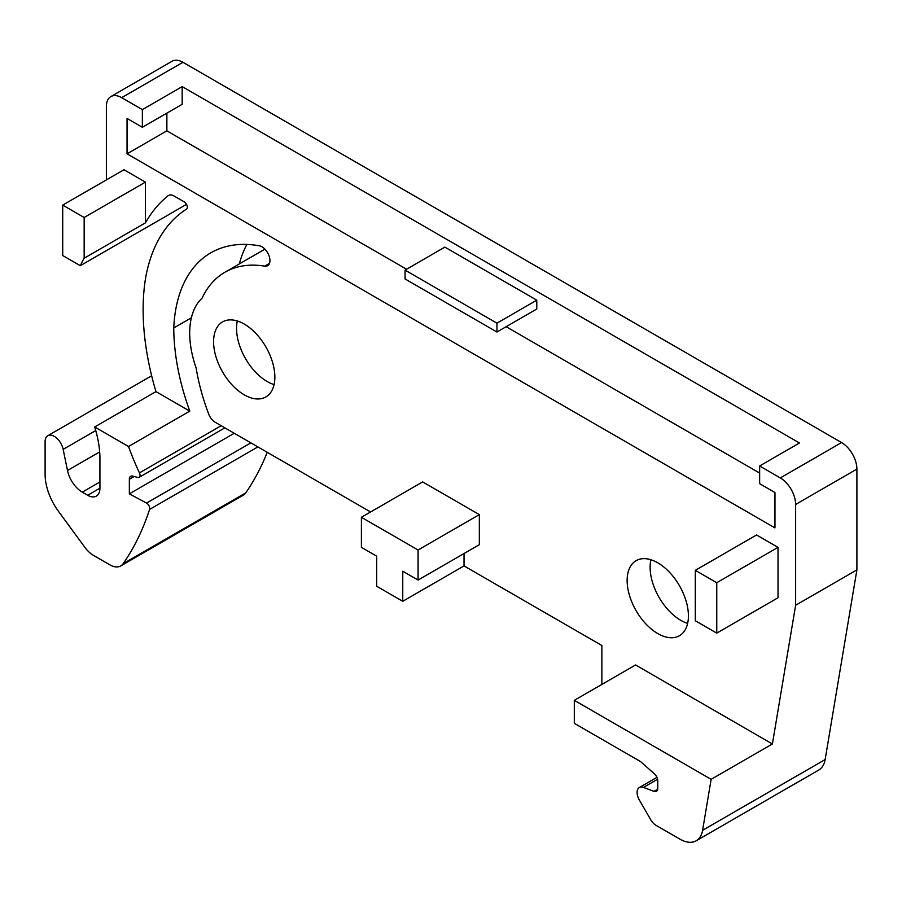 <?xml version="1.0" encoding="UTF-8"?>
<svg xmlns="http://www.w3.org/2000/svg" width="902" height="902" viewBox="0 0 902 902"><rect width="100%" height="100%" fill="white"/><g stroke="black" fill="none" stroke-linecap="round" stroke-linejoin="round"><path stroke-width="1.35" d="M716.752 582.715L695.307 570.335L695.307 620.745L716.752 633.125L716.752 582.715L778.02 547.345L778.02 597.755L716.752 633.125M695.307 570.335L756.575 534.965L778.02 547.345M142.358 127.295L142.358 109.604L182.181 86.615L182.181 104.305L142.358 127.295L127.047 118.455L127.047 153.825L166.87 130.835L166.87 113.145M99.93 488.185L87.686 495.266A17.33 10.001 -120 0 0 96.345 496.123A17.33 10.001 -120 0 0 99.93 488.185L99.93 458.678A86.648 50.027 -120 0 0 95.116 428.394A238.275 137.566 -120 0 1 94.687 426.973L155.956 391.603A238.275 137.566 -120 0 1 145.346 279.53A223.11 128.817 -120 0 1 186.477 209.151A4.33 2.503 -120 0 0 187.075 205.656A4.33 2.503 -120 0 0 184.256 201.89L173.996 195.959A10.835 6.258 -120 0 0 168.573 195.43A10.835 6.258 -120 0 0 168.122 195.734A244.78 141.321 -120 0 0 145.425 222.85L84.157 258.231L84.157 217.495L62.712 205.115L62.712 255.525L80.312 265.684L186.522 204.359M62.712 205.115L123.98 169.745L127.047 171.515L145.425 182.125L84.157 217.495M145.425 222.85L145.425 182.125M155.956 391.603L189.77 411.12L128.512 446.501A194.956 112.558 -120 0 0 139.449 472.907A4.33 2.503 -120 0 1 139.156 477.338A4.33 2.503 -120 0 1 137.78 477.462L132.752 476.109A6.494 3.755 -120 0 0 130.689 476.301A6.494 3.755 -120 0 0 129.347 479.278L129.347 493.845L146.541 503.09A4.33 2.503 -120 0 1 149.574 509.438A433.231 250.125 -120 0 1 123.191 563.649A21.659 12.504 -120 0 1 120.733 565.937A21.659 12.504 -120 0 1 109.897 564.866L93.515 555.407A21.659 12.504 -120 0 1 84.889 547.356L58.495 511.366A43.319 25.008 -120 0 1 45.1 474.396L45.1 441.676A13 7.509 -120 0 1 47.795 435.722A13 7.509 -120 0 1 56.668 438.101A13 7.509 -120 0 1 63.163 449.365L67.492 470.494A21.659 12.504 -120 0 0 82.285 492.154L87.686 495.266M94.687 426.973L128.512 446.501M191.371 317.808L173.759 327.978A194.956 112.558 -120 0 0 189.77 411.12M269.484 263.373L264.681 266.146A11.219 6.472 -120 0 0 267.623 265.695A11.219 6.472 -120 0 0 268.74 255.018A11.219 6.472 -120 0 0 259.438 245.829A179.791 103.798 -120 0 0 210.843 252.808A179.791 103.798 -120 0 0 173.759 327.978M246.855 244.442A179.791 103.798 -120 0 0 239.289 263.948M264.681 266.146A151.626 87.539 -120 0 0 224.925 272.246A151.626 87.539 -120 0 0 202.037 298.212A84.484 48.776 -120 0 0 196.117 367.915A166.791 96.3 -120 0 0 208.644 413.939A10.835 6.258 -120 0 0 215.33 422.339L370.587 511.975M402.754 601.296L402.754 571.225L418.066 580.065L418.066 550.006L361.398 517.286L361.398 547.345L376.709 556.196L376.709 586.255L402.754 601.296L464.023 565.915L464.023 553.535M361.398 517.286L422.666 481.905L479.334 514.625L418.066 550.006M418.066 580.065L479.334 544.695L479.334 514.625M601.871 684.415L601.871 645.505L464.023 565.915M574.303 723.325L640.634 761.626L654.378 773.803A6.494 3.755 -120 0 1 657.783 780.895L657.783 788.325A6.494 3.755 -120 0 1 656.431 791.302A6.494 3.755 -120 0 1 653.984 791.358L643.43 787.412A10.835 6.258 -120 0 0 639.349 787.514A10.835 6.258 -120 0 0 639.349 800.018L650.692 819.67A10.835 6.258 -120 0 0 656.104 825.386L679.973 839.164A32.495 18.762 -120 0 0 696.22 840.777A32.495 18.762 -120 0 0 702.602 830.302L711.137 779.339L574.303 700.335L574.303 723.325M711.137 779.339L772.405 743.97L635.572 664.966L574.303 700.335M182.181 86.615L799.465 442.995L759.642 465.984L759.642 483.675L774.953 492.515L774.953 527.895L127.047 153.825M759.642 473.065L506.146 326.704M406.577 269.224L166.87 130.835M237.339 320.988A43.319 25.008 -120 0 0 240.315 347.608A43.319 25.008 -120 0 0 274.073 384.602M271.107 357.993A43.319 25.008 -120 0 0 222.557 321.913A43.319 25.008 -120 0 0 217.337 360.868A43.319 25.008 -120 0 0 265.887 396.948A43.319 25.008 -120 0 0 271.107 357.993M650.906 559.759A43.319 25.008 -120 0 0 653.871 586.368A43.319 25.008 -120 0 0 687.628 623.372M684.663 596.763A43.319 25.008 -120 0 0 636.113 560.672A43.319 25.008 -120 0 0 630.893 599.638A43.319 25.008 -120 0 0 679.443 635.718A43.319 25.008 -120 0 0 684.663 596.763M84.157 258.231A244.78 141.321 -120 0 0 80.312 265.684M120.733 565.937L243.269 495.198A21.659 12.504 -120 0 0 245.716 492.909A433.231 250.125 -120 0 0 267.229 452.297M234.261 433.276L129.347 493.845M444.878 247.114L536.78 300.174L496.946 323.175L405.054 270.115L444.878 247.114M405.054 270.115L405.054 278.955L496.946 332.015L496.946 323.175M496.946 332.015L536.78 309.025L536.78 300.174M696.22 840.777L818.757 770.026A32.495 18.762 -120 0 0 825.138 759.563L856.9 569.895L795.632 605.265L795.632 504.455A21.659 12.504 -120 0 0 780.32 477.925L841.589 442.555L182.948 62.294A21.659 12.504 -120 0 0 172.124 61.223L110.856 96.593A21.659 12.504 -120 0 0 106.368 106.515L106.368 179.915M772.405 743.97L795.632 605.265M759.642 465.984L780.32 477.925M110.856 96.593A21.659 12.504 -120 0 1 121.68 97.664L142.358 109.604M856.9 569.895L856.9 469.085A21.659 12.504 -120 0 0 841.589 442.555M169.069 195.193L168.122 195.734M221.182 425.721L139.449 472.907M99.93 481.961L82.285 492.154M99.671 451.925L67.492 470.494M95.747 430.547L63.163 449.365M245.716 492.909L123.191 563.649M257.882 446.907L149.574 509.438M250.869 442.859L146.541 503.09M134.161 476.493L129.347 479.278M657.705 789.205L653.984 791.358M657.581 779.249L643.43 787.412M825.138 759.563L702.602 830.302M121.68 97.664L182.948 62.294M856.9 469.085L795.632 504.455M264.929 249.144L224.925 272.246M224.869 427.852L139.156 477.338M151.66 375.762L47.795 435.722M656.938 777.355L639.349 787.514"/></g></svg>
